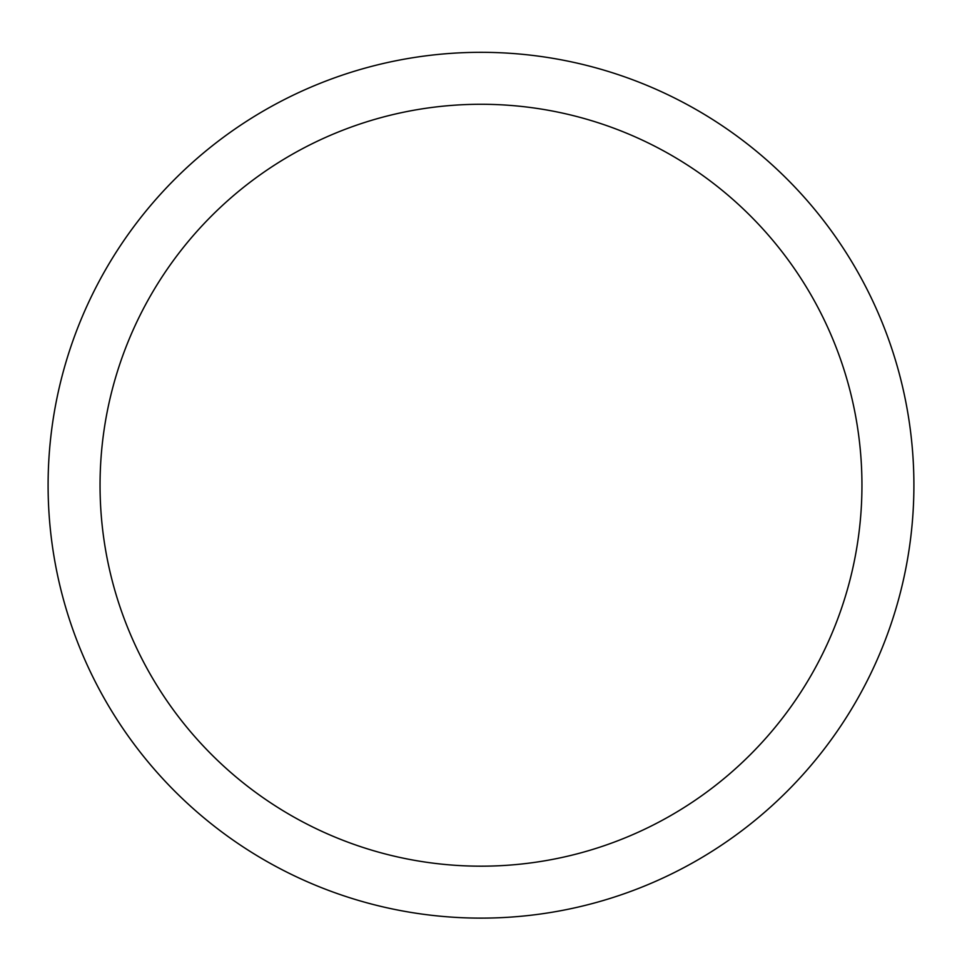 <?xml version="1.0" encoding="UTF-8"?>
<svg xmlns="http://www.w3.org/2000/svg" width="962" height="962" viewBox="0 0 962 962"><rect width="100%" height="100%" fill="white"/><g stroke="black" fill="none" stroke-linecap="round" stroke-linejoin="round"><path stroke-width="1.44" d="M100.048 485.221A380.952 380.952 0 0 0 671.476 815.139A380.952 380.952 0 0 0 671.476 155.315A380.952 380.952 0 0 0 100.048 485.221M48.1 485.221A432.9 432.9 0 0 1 481 52.321A432.9 432.9 0 0 1 913.9 485.221A432.9 432.9 0 0 1 481 918.121A432.9 432.9 0 0 1 48.1 485.221"/></g></svg>
